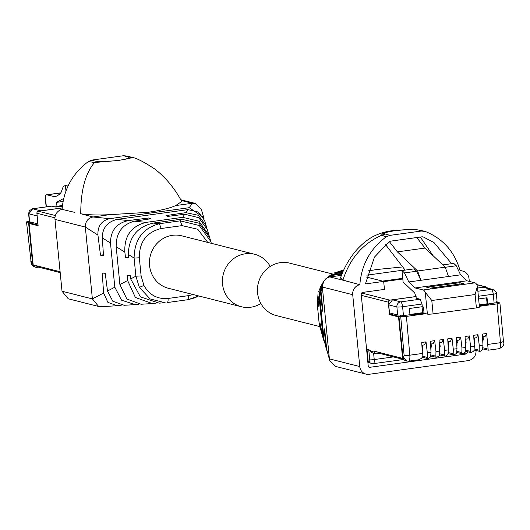 <?xml version="1.0" encoding="UTF-8"?>
<svg xmlns="http://www.w3.org/2000/svg" width="530" height="530" viewBox="0 0 530 530"><rect width="100%" height="100%" fill="white"/><g stroke="black" fill="none" stroke-linecap="round" stroke-linejoin="round"><path stroke-width="0.79" d="M423.185 289.99L415.129 287.949L408.789 281.967L404.483 272.91L401.978 270.545L403.105 282.02L414.745 293.004L416.335 298.251L420.131 299.212L422.026 304.041L422.291 306.711L409.345 308.5L409.955 314.74L398.924 316.145L400.733 316.602L406.437 316.39L425.882 313.707L427.399 314.091A4.512 0.537 -5.6 0 0 433.103 313.873L431.791 300.503L425.259 292.262A10.375 3.233 82.1 0 0 423.185 289.99L474.973 282.841A10.375 3.233 82.1 0 1 477.046 285.12L477.404 286.419L475.092 294.528L476.404 307.897A4.512 0.537 174.4 0 0 479.431 307.089L477.411 286.511M433.103 313.873L476.404 307.897M474.973 282.841L466.917 280.807L460.577 274.825L456.277 265.762L453.766 263.397L442.828 264.907M415.129 287.949L466.917 280.807M430.333 288.148L426.683 287.22L459.795 282.656L463.445 283.577L430.333 288.148M422.291 306.711L423.457 307.009L424.066 313.25L411.333 315.005L424.053 313.071L422.635 312.693L409.928 314.449M425.882 313.707L424.066 313.25M482.777 348.886L488.209 350.138L486.639 333.502L482.36 334.092L482.969 345.103L482.552 349.747L480.233 351.291L479.551 351.33L479.16 350.217L479.279 345.606L477.981 334.695L473.701 335.285L474.31 346.295L473.893 350.94L471.574 352.49L470.885 352.529L470.501 351.41L470.613 346.805L469.322 335.887L465.042 336.484L465.651 347.488L465.234 352.139L462.915 353.682L462.226 353.722L461.842 352.602L461.955 347.998L460.663 337.087L456.383 337.676L456.992 348.687L456.575 353.331L454.25 354.875L453.567 354.915L453.183 353.801L453.296 349.197L452.004 338.279L447.724 338.869L448.334 349.88L447.916 354.524L445.591 356.074L444.908 356.114L444.518 354.994L444.637 350.39L443.345 339.472L439.065 340.068L439.675 351.072L439.257 355.723L436.932 357.266L436.25 357.306L435.859 356.186L435.978 351.582L434.679 340.671L430.4 341.26L431.009 352.271L430.599 356.915L428.273 358.459L427.591 358.499L427.2 357.386L427.319 352.781L426.021 341.863L421.741 342.453L422.35 353.464L409.809 355.193L406.437 316.39M479.352 306.327L497.113 303.875L499.896 302.921L498.087 302.464L487.872 303.988M487.626 303.928L487.024 297.781L478.63 298.94M477.875 291.242L491.363 289.387A4.512 1.405 82.1 0 1 493.258 294.21L494.132 303.12M388.709 304.869L389.497 312.892L397.666 314.959L396.884 306.936L388.709 304.869L392.518 299.828L416.13 296.568M477.57 288.095L483.188 287.313A4.512 4.253 104.2 0 1 484.731 287.399L492.907 289.466L491.363 289.387L483.188 287.313M456.277 265.762L445.273 267.286M460.577 274.825L420.886 280.297L417.64 270.982L397.401 251.876L389.338 241.581M408.789 281.967L420.886 280.297L416.587 271.241L404.483 272.91M479.286 305.631L488.587 304.26M498.902 348.66A6.857 2.14 -97.9 0 0 499.18 348.68C503.202 346.7 504.639 344.394 503.493 341.77L499.896 302.921M488.594 304.346L487.116 303.796L486.633 298.894A1.351 1.279 -75.8 0 0 486.05 297.913M479.266 305.452L488.574 304.167M459.795 282.656L459.934 284.06M411.333 315.005L409.955 314.74M401.978 270.545L414.076 268.876L416.587 271.241M426.021 341.863L424.464 344.891L421.9 345.249M427.591 358.499L422.158 357.246M434.679 340.671L433.129 343.698L430.559 344.05M436.25 357.306L430.817 356.054M443.345 339.472L441.788 342.506L439.218 342.857M444.908 356.114L439.476 354.861M452.004 338.279L450.447 341.307L447.876 341.665M453.567 354.915L448.135 353.662M460.663 337.087L459.106 340.114L456.535 340.465M462.226 353.722L456.794 352.47M469.322 335.887L467.765 338.922L465.194 339.273M470.885 352.529L465.453 351.277M477.981 334.695L476.424 337.723L473.853 338.08M479.551 351.33L474.111 350.078M486.639 333.502L485.083 336.53L482.519 336.881M422.35 353.464L421.933 358.108L418.932 359.698M496.047 293.256A4.512 0.537 174.4 0 1 496.285 293.401L497.074 301.424A4.512 0.537 174.4 0 1 496.299 301.808L496.385 302.696M385.986 245.171L405.125 270.108M417.64 270.982L445.233 267.173L424.987 248.066L416.752 237.539M445.233 267.173L448.479 276.494M487.116 303.796L479.213 304.889M409.405 309.109A1.351 1.279 -75.8 0 1 409.756 308.44M422.052 306.744L422.635 312.693M397.666 314.959A4.512 0.537 -5.6 0 0 400.534 315.019L400.62 315.913M411.313 314.827L409.928 314.476M406.391 360.996A4.512 4.253 -75.8 0 1 402.946 357.147L398.924 316.145M402.946 357.147L403.549 357.3L404.092 355.259L400.733 316.602M397.401 251.876L424.987 248.066M369.059 349.88L370.715 351.032M403.926 359.559L379.891 353.477A4.512 4.253 -75.8 0 1 377.704 352.066M422.238 351.35A4.869 1.517 -97.9 0 0 422.317 349.111L422.715 347.687L422.463 345.169M430.897 350.151A4.869 1.517 -97.9 0 0 430.976 347.918L431.374 346.494L431.122 343.977M439.555 348.992A4.869 1.517 -97.9 0 0 439.661 347.68L440.099 346.62M439.43 346.733L440.165 346.633L439.787 342.777M448.214 347.759A4.869 1.517 -97.9 0 0 448.294 345.527L448.691 344.102L448.446 341.585M457.264 342.923A1.802 0.563 -97.9 0 0 456.953 344.334L456.754 344.361M456.873 346.567A4.869 1.517 -97.9 0 0 456.953 344.334M456.675 343.003L457.35 342.91L457.105 340.392M465.539 345.408A4.869 1.517 -97.9 0 0 465.645 344.096L466.075 343.036M465.413 343.149L466.142 343.049L465.764 339.193M474.191 344.175A4.869 1.517 -97.9 0 0 474.27 341.943L474.668 340.518L474.423 338.001M482.856 342.983A4.869 1.517 -97.9 0 0 482.929 340.75L483.333 339.326L483.082 336.808M422.715 347.687L422.039 347.779M431.374 346.494L430.698 346.587M448.691 344.102L448.016 344.195M474.668 340.518L473.999 340.611M483.333 339.326L482.658 339.419M379.109 353.192L376.108 353.603A1.802 1.703 -75.8 0 1 374.233 352.059L374.147 351.165L402.608 358.366L398.54 316.92L398.991 316.854M391.113 313.303L391.219 314.403L389.524 314.635L398.54 316.92M389.524 314.635L388.298 302.16A1.802 1.703 -75.8 0 1 389.822 300.139L416.123 296.515M367.807 361.732L368.217 361.838L366.992 349.356L370.642 350.277L370.728 351.171L374.233 352.059M368.217 361.838L369.913 361.599L368.761 349.8M398.944 316.357L391.219 314.403M375.909 351.615L376.459 351.748M477.563 288.035L485.593 286.929A1.802 1.703 -75.8 0 1 487.375 288.068M403.204 358.287L402.608 358.366M375.492 353.57L371.987 352.688A1.802 1.703 -75.8 0 1 370.728 351.171M321.041 329.441L323.724 340.24L322.061 334.615L320.504 324.161L320.001 323.552L320.312 326.884L321.717 333.344M323.724 340.24L324.373 342.142M321.71 284.703L317.304 304.425A4.512 0.537 174.4 0 1 317.291 304.386A4.512 0.537 174.4 0 1 317.298 304.339M318.576 291.791L320.935 286.094L317.304 304.425L319.087 322.551L320.312 326.884M322.267 283.709L319.166 298.032L322.876 335.894M319.166 298.032L322.114 283.981M317.907 302.352L318.252 305.724L318.755 306.34L318.265 301.119M318.007 293.878L317.291 304.386L319.067 322.512A4.512 0.537 174.4 0 0 319.087 322.551L321.326 332.131M326.738 349.482L329.74 360.585L326.738 349.482L324.671 329.296L324.168 328.68L325.817 346.249L326.93 350.82M326.414 349.336L324.082 340.141L325.817 346.249M342.221 273.467L334.708 274.5L327.242 277.654L336.974 273.341L342.612 272.539M324.082 340.141L319.756 295.998L322.366 283.53L320.604 293.07L322.425 310.852L322.922 311.468L321.054 291.52L322.962 282.47L325.957 278.634L333.271 275.242L341.983 274.043M342.797 272.102L338.16 272.725L327.971 277.091M343.466 270.598L341.863 270.817L343.082 270.187L329.077 276.249M341.863 270.817L329.176 276.17M320.166 328.242L319.067 322.512A4.512 0.537 174.4 0 1 319.073 322.465M338.16 272.725L340.472 271.532L343.215 271.155M328.454 276.726L340.472 271.532M318.689 305.664L318.252 305.724M334.708 274.5L336.974 273.341M323.525 281.45L322.359 287.028L352.715 294.706L359.764 366.548L329.402 358.87L322.359 287.028L321.054 291.52M320.604 293.07L319.756 295.998M342.446 270.737L342.996 270.194L334.059 273.029M322.856 310.792L322.425 310.852M325.957 278.634L333.271 275.242M386.158 236.864C370.278 248.683 361.506 264.629 359.83 284.709L342.95 280.072L340.465 278.005C344.381 267.014 349.952 257.454 357.187 249.319C363.328 242.72 369.476 238.063 375.618 235.34C381.289 232.829 387.059 231.259 392.922 230.63L409.597 229.371L395.347 230.61C385.933 231.862 381.415 233.392 381.799 235.194L386.158 236.864L389.908 235.373L421.357 231.034L425.292 231.464C443.034 238.639 454.654 251.776 460.173 270.863A9.023 8.5 -75.8 0 1 462.75 271.082A9.023 8.5 -75.8 0 1 469.03 278.661L469.302 281.41M329.74 360.585L335.682 366.442L366.038 374.12A9.023 8.5 -75.8 0 1 359.764 366.548M332.403 273.95L289.671 263.138A27.063 25.506 104.2 0 0 280.416 262.635A27.063 25.506 104.2 0 0 257.514 287.976A27.063 25.506 104.2 0 0 276.402 315.608L319.729 326.566M347.998 281.503L329.978 276.945L341.459 275.355M476.072 350.502C476.099 355.981 473.562 359.347 468.46 360.585L369.125 374.293A9.023 8.5 -75.8 0 1 366.038 374.12M352.715 294.706A9.023 8.5 -75.8 0 1 359.83 284.709M463.869 353.424L466.181 354.007L370.072 367.27A1.802 1.703 -75.8 0 1 368.198 365.72L361.208 294.415A1.802 1.703 -75.8 0 1 362.732 292.401L384.462 289.4L383.68 281.404L365.435 283.921L374.478 257.083L389.066 241.753L390.577 241.15L421.82 236.844L423.404 237.016L433.924 242.508L451.633 263.688M422.88 236.87L422.456 236.817M467.685 351.841L465.426 351.417M466.181 354.007L467.699 351.993M424.106 231.126L415.374 229.45L411.068 229.344M342.956 280.072C349.86 258.554 362.811 243.595 381.799 235.194L385.144 233.995L389.908 235.373M402.74 278.316L382.521 281.105M383.68 281.404L366.402 277.031M402.648 266.935L377.201 269.472L367.986 270.909M404.966 269.902L366.806 275.169M60.904 192.92L47.031 194.828A10.375 3.233 -97.9 0 0 46.62 194.802A10.375 3.233 -97.9 0 0 45.315 196.146L45.189 197.226M63.726 198.419L56.511 202.381L55.889 207.064L51.748 206.157M47.031 194.828L55.093 196.869L60.546 193.874L63.249 186.586L65.409 185.394L65.959 191.032M59.638 194.371L58.565 194.093L60.566 193.821M52.099 206.104L32.655 208.787A4.512 1.405 -97.9 0 0 32.476 208.78A4.512 1.405 -97.9 0 0 32.264 208.86M62.195 207.906L40.83 210.854A4.512 4.253 -75.8 0 0 40.161 211.006M62.368 206.17L55.889 207.064M68.562 184.963L65.409 185.394M29.528 221.036L26.745 221.99L28.554 222.448L30.23 222.004M26.5 221.845L30.985 260.866L26.5 221.845M29.634 221.851A4.512 0.537 174.4 0 1 29.388 221.706L28.6 213.689A4.512 0.537 174.4 0 0 28.845 213.828L29.634 221.851L37.948 223.905M37.809 223.918L37.02 215.902A4.512 4.253 -75.8 0 1 37.047 214.743M28.554 222.448L32.575 263.45A4.512 4.253 104.2 0 0 37.252 267.319L38.597 267.14M60.195 272.599L37.835 266.948L35.649 265.537M30.78 223.229L30.674 222.116M60.102 271.718L33.171 264.907L29.11 223.461L30.806 223.223L38.061 225.058M29.11 223.461L38.127 225.74L36.901 213.265L54.948 217.83M62.189 207.965L38.425 211.245A1.802 1.703 104.2 0 0 36.901 213.265M155.846 303.14L152.315 303.558L135.369 297.456L127.624 280.516L127.26 275.275L130.261 275.547L130.691 278.912L140.364 296.853L159.086 303.14L165.168 302.769L150.116 298.94L139.357 287.353L135.879 276.203L130.691 278.912M138.463 304.227L135.183 304.611L121.549 300.172L114.811 287.194L110.485 243.058C110.558 230.643 116.527 223.15 128.406 220.573L149.009 217.949L149.115 218.996M207.727 242.409L197.756 229.245L182.028 225.628L180.233 220.838L181.353 219.201L153.19 223.09C137.137 226.867 128.836 237.301 128.286 254.38L134.103 258.077L139.337 257.792L141.112 275.918L143.928 285.485C149.341 294.998 157.377 299.324 168.036 298.469A4.512 1.405 82.1 0 1 167.195 302.564A4.512 1.405 82.1 0 1 167.189 302.564A4.512 1.405 82.1 0 1 167.109 302.57L187.965 299.695L167.275 302.55M128.286 254.38L128.518 257.719L125.511 257.454L124.841 252.187C124.146 236.062 131.248 226.118 146.147 222.375L182.631 217.34L184.758 214.239L198.79 217.704L207.323 229.649L208.986 235.267L198.969 221.209L182.631 217.34M149.009 217.949L150.798 218.751L134.428 221.189C122.052 224.528 115.971 233.028 116.183 246.682L124.841 252.187M116.183 246.682L119.893 284.544L126.869 299.019L141.099 304.246L152.315 303.558M127.624 280.516L119.893 284.544M188.051 299.688L194.974 297.794L198.644 295.939L188.13 299.669M114.811 287.194L107.497 291.016L112.824 301.259L124.219 305.287L135.183 304.611M121.291 305.194L117.203 305.717L107.895 302.378L103.615 293.037L102.237 273.023L105.238 273.294L107.497 291.016M206.673 227.748L206.216 225.906L198.379 215.293L185.851 212.649L165.989 215.604L167.778 216.406L184.758 214.239M153.19 223.09L159.378 223.72L180.233 220.838L199.201 225.482L210.847 241.567L211.311 243.316L210.867 241.627M181.353 219.201L199.008 223.183L209.721 237.751L210.847 241.567M209.33 236.526L208.986 235.267M128.472 257.043L125.511 257.454M182.028 225.628L161.173 228.51L159.378 223.72C142.842 228.165 134.415 239.613 134.103 258.077L135.879 276.203L141.112 275.918M134.428 221.189L146.147 222.375M193.211 294.561L188.892 295.588L187.965 299.695M128.406 220.573L116.945 219.413L187.925 209.622L185.851 212.649M116.945 219.413C107.232 221.944 102.343 228.092 102.283 237.844L110.485 243.058M102.283 237.844L103.496 255.467L100.488 255.195L97.931 235.075C97.547 226.204 101.455 220.738 109.65 218.671L189.25 207.694L203.752 217.552L204.116 219.056M103.615 293.037L92.379 298.907L85.33 227.065L97.931 235.075M187.925 209.622L198.545 212.106L204.633 220.546L206.216 225.906M254.645 254.274L181.671 235.817A27.063 25.506 104.2 0 0 172.409 235.307A27.063 25.506 104.2 0 0 149.513 260.654A27.063 25.506 104.2 0 0 168.394 288.28L241.375 306.744A27.063 25.506 -75.8 0 1 222.487 279.118A27.063 25.506 -75.8 0 1 245.39 253.771A27.063 25.506 -75.8 0 1 254.645 254.274A27.063 25.506 -75.8 0 1 270.207 266.418M103.449 254.791L100.488 255.195M88.411 161.544L92.16 160.047C94.598 161.849 103.264 161.975 118.157 160.431C126.836 159.132 130.234 158.019 128.366 157.092L131.877 157.377C132.116 157.861 127.551 158.901 118.17 160.491L94.539 162.518L88.411 161.544C72.537 173.356 63.759 189.303 62.089 209.383A9.023 8.5 104.2 0 0 54.974 219.387L85.33 227.065C85.303 221.58 87.841 218.221 92.949 216.982L109.65 218.671M54.974 219.387L62.017 291.222L92.379 298.907L98.653 306.479L101.74 306.645M203.752 217.552L201.307 209.297L195.365 203.44L192.277 203.275L189.25 207.694M260.839 303.465A27.063 25.506 -75.8 0 1 250.63 307.248A27.063 25.506 -75.8 0 1 241.375 306.744M181.167 200.459L192.277 203.275L175.695 205.56C169.799 208.25 160.431 210.516 147.605 212.358L109.531 214.69L92.949 216.982L80.759 213.742C87.284 214.941 96.877 215.26 109.531 214.69M62.089 209.383L74.922 212.417M98.653 306.479L68.297 298.801L62.017 291.222M92.16 160.047L123.609 155.707L127.551 156.145M127.16 156.012L131.619 157.304M131.871 157.37C136.13 157.854 143.829 161.782 154.965 169.156C165.81 177.63 174.734 188.408 181.737 201.499L175.695 205.56M431.791 300.503L475.092 294.528M425.259 292.262L427.399 314.091M431.009 352.271L427.319 352.781M439.675 351.072L435.978 351.582M448.334 349.88L444.637 350.39M456.992 348.687L453.296 349.197M465.651 347.488L461.955 347.998M474.31 346.295L470.613 346.805M482.969 345.103L479.279 345.606M497.113 303.875L500.479 342.685L487.938 344.414M478.365 296.263L493.258 294.21A4.512 0.537 174.4 0 0 496.285 293.401C496.954 292.692 495.828 291.387 492.907 289.466M392.518 299.828L400.687 301.895L420.131 299.212M403.462 315.635L402.588 306.718L422.026 304.041M400.687 301.895A4.512 1.405 82.1 0 1 402.588 306.718A4.512 0.537 -5.6 0 1 396.884 306.936A4.512 4.253 -75.8 0 1 400.687 301.895M427.2 357.386L422.311 356.147M435.859 356.186L430.969 354.954M444.518 354.994L439.635 353.755M453.183 353.801L448.294 352.563M461.842 352.602L456.953 351.37M470.501 351.41L465.612 350.171M479.16 350.217L474.27 348.978M487.819 349.018L482.929 347.786M488.07 350.211L499.18 348.68A6.857 2.14 -97.9 0 0 500.479 342.685L503.255 341.572M404.092 355.259A4.512 0.682 -5 0 0 409.809 355.193A6.857 2.14 -97.9 0 1 408.504 361.188A6.857 2.14 -97.9 0 1 408.233 361.168L406.689 361.089L403.549 357.3M385.893 244.191L386.039 245.715M393.445 356.909L374.22 359.559L373.584 353.093M403.635 359.486L373.378 363.659A4.512 1.405 -97.9 0 1 373.2 363.646A4.512 4.253 -75.8 0 1 369.158 361.705M367.893 362.613L373.378 363.659A4.512 1.405 -97.9 0 0 374.22 359.559A4.512 0.537 174.4 0 1 369.748 359.883M402.807 279.005L383.707 281.642M361.294 295.329L388.298 302.16M361.639 293.01L389.822 300.139M485.593 286.929L476.828 284.709M421.357 231.034C418.919 229.232 410.253 229.106 395.36 230.649C386.681 231.948 383.276 233.067 385.144 233.995M368.893 366.972L370.072 367.27M420.323 237.049L433.05 255.679M45.315 196.146L46.362 206.859M37.02 215.902L28.845 213.828L32.655 208.787L40.83 210.854M62.447 205.514L55.829 206.422M56.511 202.381L63.07 201.473M32.575 263.45L31.966 263.297L30.985 260.866M31.972 263.297L35.404 267.147M38.425 211.245L55.392 215.538M168.036 298.469L188.892 295.588M139.357 287.353L143.928 285.485M161.173 228.51C146.518 232.193 139.238 241.958 139.337 257.792M94.539 162.518C85.33 173.396 80.739 190.469 80.759 213.742M128.366 157.092L123.609 155.707M428.273 358.459L427.452 358.572M436.932 357.266L436.11 357.379M445.591 356.074L444.769 356.186M454.25 354.875L453.428 354.987M462.915 353.682L462.087 353.795M471.574 352.483L470.746 352.602M480.233 351.291L479.411 351.403M419.614 359.658L408.504 361.188L406.079 360.937M385.926 245.436L385.807 244.257M402.807 278.985L383.7 281.622M476.742 284.57L486.209 286.962M321.273 285.485L321.524 285.027M328.819 276.448L328.202 276.912M329.594 275.845L332.045 274.162M462.75 271.082L460.047 270.399M45.182 197.153L46.136 206.892M60.93 192.827L46.62 194.802M51.92 206.097L32.476 208.78L29.329 210.755L28.6 213.689M35.709 267.239L35.106 267.087C32.655 266.61 31.204 264.51 30.76 260.773M101.131 306.711L117.203 305.717M180.77 199.75L195.365 203.44"/></g></svg>
